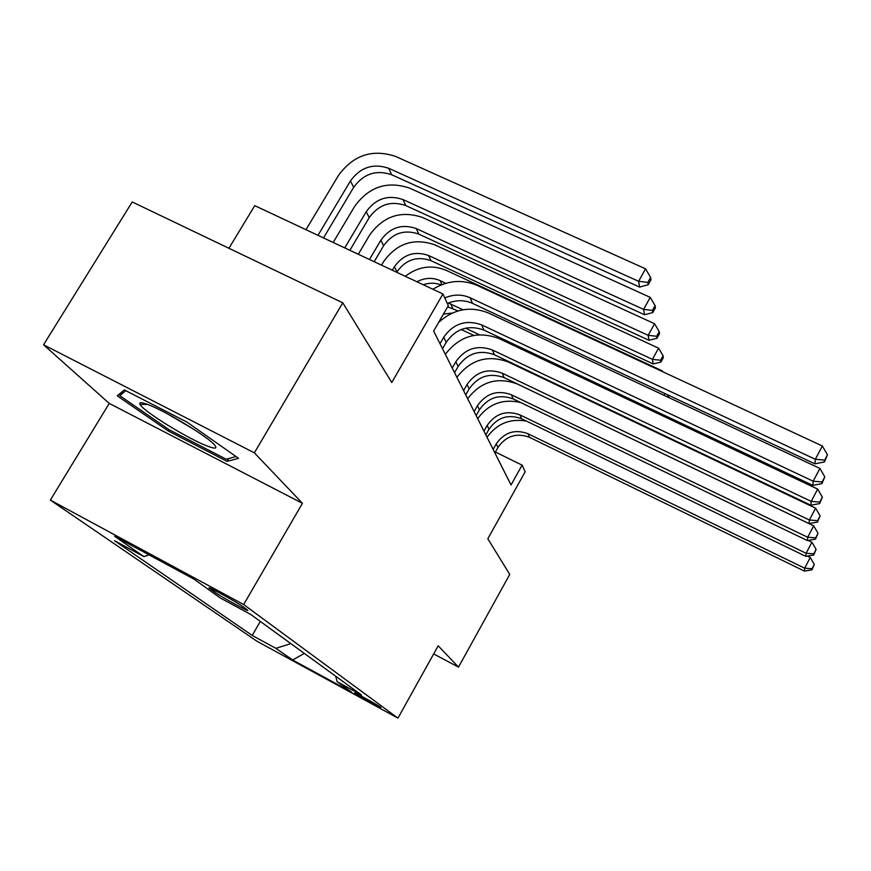 <?xml version="1.0" encoding="UTF-8"?>
<svg xmlns="http://www.w3.org/2000/svg" width="871" height="871" viewBox="0 0 871 871"><rect width="100%" height="100%" fill="white"/><g stroke="black" fill="none" stroke-linecap="round" stroke-linejoin="round"><path stroke-width="1.31" d="M380.366 707.089C377.132 704.595 351.71 690.67 354.769 693.055L355.074 693.294C358.558 695.918 383.501 709.571 380.627 707.285L380.366 707.089M50.344 500.096L256.891 641.198L397.949 718.129L243.662 604.539L50.344 500.096L109.245 403.404L302.433 503.307L254.365 452.844L43.55 344.774L109.245 403.404M43.55 344.774L132.218 201.963L342.771 302.814L391.765 382.5L442.947 293.984L254.757 205.654L228.91 248.279M433.66 653.925L458.505 667.121L509.742 574.414L487.825 538.768L525.169 471.766L522.099 465.147L495.403 452.016M254.365 452.844L342.771 302.814M442.947 293.984L448.336 305.623L433.649 331.067L511.027 484.984L522.099 465.147M210.238 588.959L214.495 592.019C220.788 596.689 252.165 613.805 247.31 609.907L242.682 606.499C236.694 601.948 204.26 584.267 209.519 588.404L210.238 588.959L210.575 588.382M149.148 554.914L143.889 556.602L114.515 540.695L252.209 635.449L260.309 621.415M143.889 556.602L114.613 536.253L194.048 579.182L220.091 597.844L250.598 614.36L361.509 694.993L337.11 681.699L351.873 692.282L292.623 659.978L275.9 648.351L252.209 635.449M302.433 503.307L243.662 604.539M458.505 667.121L438.189 645.792L397.949 718.129M275.9 648.351L290.86 643.625M335.694 676.223L337.11 681.699M292.623 659.978L304.306 653.402M117.215 395.826L168.245 430.982L227.037 461.358L238.578 458.331L187.025 422.13L124.335 389.947L117.215 395.826M228.714 458.516L227.037 461.358M169.039 429.675L168.245 430.982M444.787 297.947C453.443 294.224 461.891 294.158 470.122 297.773L815.343 459.289L822.333 445.985L477.221 285.427C462.207 279.123 447.422 280.397 432.876 289.248M447.367 303.522C455.958 299.831 464.341 299.787 472.507 303.369L814.897 463.829L815.343 459.289L824.663 460.117L824.456 461.924L827.45 454.793L824.663 460.117M827.45 454.793L822.333 445.985M814.897 463.829L824.456 461.924M323.522 237.925L353.702 187.287C363.599 173.721 376.239 169.54 391.623 174.723L639.63 287.103L638.606 281.3L645.553 268.823L395.674 156.453C372.461 148.701 353.386 155.027 338.46 175.441L305.982 229.694M317.991 235.333L350.447 180.928C360.431 167.276 373.169 163.051 388.662 168.266L638.606 281.3L647.839 282.4L648.22 284.73L650.975 279.754L650.604 277.414L647.839 282.4M650.604 277.414L645.553 268.823M639.63 287.103L648.22 284.73M442.522 348.716L446.224 342.281C455.881 328.639 468.435 324.567 483.862 330.055L812.785 485.376L813.198 481.217L819.905 468.424L488.468 312.994C470.34 305.797 453.737 308.933 438.668 322.368M439.997 343.697L443.731 337.208C453.475 323.479 466.116 319.374 481.663 324.883L813.198 481.217L822.137 481.957L821.941 483.634L824.804 476.851L822.137 481.957M824.804 476.851L819.905 468.424M812.785 485.376L821.941 483.634M454.575 372.679L458.124 366.462C467.411 353.31 479.486 349.402 494.369 354.737L810.847 505.224L811.217 501.391L817.662 489.077L498.865 338.471C477.46 330.642 459.616 335.923 445.331 354.312M452.234 368.03L455.816 361.77C465.168 348.531 477.341 344.589 492.333 349.946L811.217 501.391L819.807 502.066L819.622 503.612L822.366 497.145L819.807 502.066M822.366 497.145L817.662 489.077M810.847 505.224L819.622 503.612M465.745 394.911L469.164 388.912C478.103 376.196 489.752 372.44 504.113 377.633L809.05 523.569L809.399 520.009L815.594 508.152L508.501 362.086C487.847 354.475 470.645 359.549 456.894 377.306M463.579 390.589L467.019 384.547C476.023 371.754 487.76 367.965 502.219 373.18L809.399 520.009L817.651 520.64L817.488 522.067L820.123 515.893L817.651 520.64M820.123 515.893L815.594 508.152M809.05 523.569L817.488 522.067M349.87 250.293L369.228 217.587C378.733 204.5 390.894 200.493 405.734 205.545L644.529 314.747L643.582 309.39L650.234 297.37L409.718 188.169C387.345 180.602 368.988 186.666 354.649 206.373L333.19 242.465M344.774 247.897L366.223 211.718C375.793 198.534 388.052 194.483 403.001 199.568L643.582 309.39L652.433 310.403L652.782 312.547L655.438 307.757L655.09 305.601L652.433 310.403M655.09 305.601L650.234 297.37M644.529 314.747L652.782 312.547M374.192 261.714L383.632 245.687C392.767 233.036 404.492 229.182 418.809 234.114L649.047 340.289L648.166 335.335L654.567 323.74L422.729 217.554C401.128 210.172 383.436 215.997 369.652 235.028L358.308 254.256M369.478 259.504L380.834 240.233C390.034 227.505 401.847 223.618 416.273 228.572L648.166 335.335L656.68 336.26L657.006 338.242L659.554 333.626L659.238 331.633L656.68 336.26M659.238 331.633L654.567 323.74M649.047 340.289L657.006 338.242M396.719 272.285L397.002 271.806C405.799 259.569 417.122 255.856 430.96 260.669L653.239 363.958L652.423 359.364L658.585 348.171L434.814 244.849C413.943 237.641 396.871 243.249 383.599 261.659L381.552 265.165M392.353 270.239L394.411 266.733C403.273 254.419 414.672 250.674 428.608 255.508L652.423 359.364L660.61 360.224L660.915 362.064L663.364 357.6L663.071 355.749L660.61 360.224M663.071 355.749L658.585 348.171M653.239 363.958L660.915 362.064M476.143 415.587L479.431 409.784C488.043 397.492 499.29 393.866 513.171 398.918L807.384 540.564L807.7 537.265L813.666 525.823L517.461 384.057C497.504 376.642 480.901 381.52 467.651 398.689M474.129 411.569L477.439 405.723C486.116 393.354 497.439 389.707 511.408 394.781L807.7 537.265L815.659 537.843L815.506 539.16L818.043 533.27L815.659 537.843M818.043 533.27L813.666 525.823M807.384 540.564L815.506 539.16M416.937 281.779C424.721 277.707 432.441 277.316 440.095 280.604L445.843 283.293M423.284 284.752C429.414 282.64 435.369 282.694 441.14 284.926M662.014 371.394L662.308 370.861L446.072 270.282C431.744 264.479 418.145 266.482 405.244 276.292M662.864 371.797L662.308 370.861M207.32 446.061C215.028 449.001 217.51 448.728 214.767 445.244C208.898 437.318 165.022 410.622 147.482 404.405C141.287 402.13 138.805 402.141 140.035 404.416C143.203 411.199 188.288 438.995 207.32 446.061M122.092 391.808L119.752 395.652L125.816 390.709M236.03 456.535L226.188 459.202L169.17 429.762L119.752 395.652M166.905 413.529L193.874 429.359M485.844 434.879L489.012 429.251C497.319 417.351 508.196 413.856 521.62 418.777L805.827 556.351L806.132 553.292L811.892 542.23L808.146 540.434M483.949 431.123L487.15 425.462C495.523 413.485 506.465 409.969 519.976 414.912L806.132 553.292L813.808 553.814L813.666 555.045L816.105 549.394L813.808 553.814M520.662 402.533C502.905 398.472 488.577 403.839 477.678 418.635M816.105 549.394L811.892 542.23M805.827 556.351L813.666 555.045M448.413 303.075L462.991 309.771M447.64 306.821L457.983 310.947M663.974 395.303L664.932 393.55M669.2 397.753L667.393 394.694M494.902 452.898L497.972 447.444C505.997 435.914 516.514 432.539 529.524 437.34L804.39 571.071L804.673 568.208L810.237 557.516L807.33 556.101M493.138 449.392L496.22 443.905C504.309 432.299 514.892 428.902 527.989 433.725L804.673 568.208L812.088 568.698L811.946 569.841L814.298 564.419L812.088 568.698M526.487 421.129C510.025 418.276 496.873 423.654 487.041 437.264M814.298 564.419L810.237 557.516M804.39 571.071L811.946 569.841M461.195 329.51L473.78 335.389M465.528 328.182L479.366 334.725M672.673 419.212L672.085 420.301M672.924 420.704L673.218 419.474M452.234 313.059L443.459 314.072M665.934 417.394L666.533 416.316M215.289 590.658L214.495 592.019M470.122 297.773L472.507 303.369M350.447 180.928L353.702 187.287M388.662 168.266L391.623 174.723M443.731 337.208L446.224 342.281M481.663 324.883L483.862 330.055M455.816 361.77L458.124 366.462M492.333 349.946L494.369 354.737M467.019 384.547L469.164 388.912M502.219 373.18L504.113 377.633M366.223 211.718L369.228 217.587M403.001 199.568L405.734 205.545M380.834 240.233L383.632 245.687M416.273 228.572L418.809 234.114M394.411 266.733L397.002 271.806M428.608 255.508L430.96 260.669M477.439 405.723L479.431 409.784M511.408 394.781L513.171 398.918M440.095 280.604L441.924 284.61M487.15 425.462L489.012 429.251M519.976 414.912L521.62 418.777M450.819 304.033L452.876 308.541M496.22 443.905L497.972 447.444M527.989 433.725L529.524 437.34M462.283 329.107L462.784 330.185M147.482 404.405L140.035 404.416"/></g></svg>
